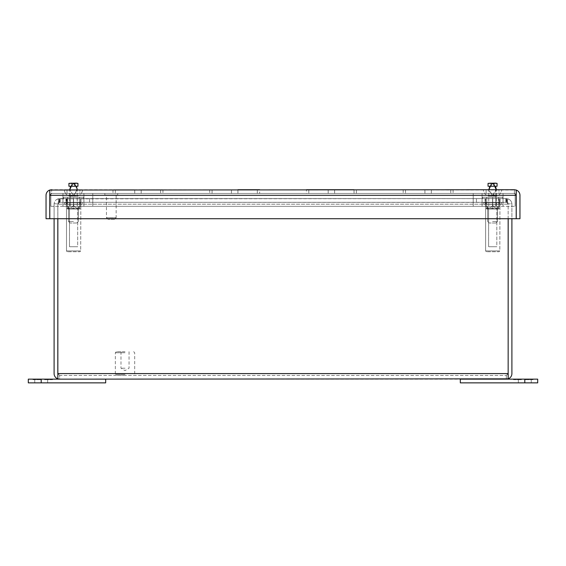 <?xml version="1.0" encoding="UTF-8"?>
<svg xmlns="http://www.w3.org/2000/svg" width="566" height="566" viewBox="0 0 566 566"><rect width="100%" height="100%" fill="white"/><g stroke="black" fill="none" stroke-linecap="round" stroke-linejoin="round"><path stroke-width="0.42" stroke-dasharray="2.83 2.12" d="M496.566 202.628L483.767 202.628L499.014 202.628L496.566 202.628L496.566 204.305L499.757 204.305L499.757 202.628L483.767 202.628L485.366 202.628L485.366 204.305L483.767 204.305L501.356 204.305L499.757 204.305L499.757 202.628L496.566 202.628L496.566 204.305L501.356 204.305L483.767 204.305L499.014 204.305L486.116 204.305L488.564 204.305L488.564 202.628L486.116 202.628L496.566 202.628M492.562 206.236L497.464 206.236L492.562 206.236M492.562 221.483L497.464 221.483L492.562 221.483M495.943 223.004L497.464 221.483L497.464 206.236L497.464 221.483L495.943 223.004L489.187 223.004L495.943 223.004M492.562 189.73L501.773 189.73L492.562 189.73M495.802 187.212L492.562 183.759L493.984 184.672L493.984 186.249L497.075 186.249L497.075 183.398L497.075 186.249L493.984 186.249L493.984 183.158L495.724 183.158L493.984 183.158L493.984 186.249L491.147 186.249L491.147 183.158L491.147 186.249L493.984 186.249L493.984 183.158L493.984 186.249L491.147 186.249L491.147 183.158L488.048 183.398L491.147 183.158L491.147 186.249L488.048 186.249L488.048 183.398L488.048 186.249L491.147 186.249L491.147 183.66M495.321 186.249L493.984 186.249L493.984 183.158L497.075 183.398L497.075 186.249L493.984 186.249L493.984 183.158L495.724 183.158L493.984 183.278M66.498 208.458L80.683 208.458L66.371 208.147L80.683 208.458L66.498 208.458L66.498 250.929L66.498 208.458M66.371 205.67L66.371 205.67C66.371 208.776 66.371 208.776 66.371 205.67C66.371 208.776 66.371 208.776 66.371 205.67L66.371 198.602L66.519 205.67C68.811 208.776 71.118 208.776 73.439 205.67L73.439 205.67C71.153 208.776 68.847 208.776 66.519 205.67L66.519 198.602L66.371 205.67C66.371 208.776 66.371 208.776 66.371 205.67C66.371 208.776 66.371 208.776 66.371 205.67L66.371 198.602L73.439 198.602L66.371 198.602L66.371 205.67M73.743 205.67C76.035 208.776 78.341 208.776 80.662 205.67L80.662 205.67C78.37 208.776 76.063 208.776 73.743 205.67L73.439 198.602L73.743 205.67C76.035 208.776 78.341 208.776 80.662 205.67L80.662 198.602L73.743 198.602L80.662 198.602L80.811 205.67C80.811 208.776 80.811 208.776 80.811 205.67C80.811 208.776 80.811 208.776 80.811 205.67L80.811 198.602L80.662 205.67C78.37 208.776 76.063 208.776 73.743 205.67L73.439 198.602L73.743 205.67M79.877 251.736L80.683 250.929L66.498 250.929L80.683 250.929L66.498 250.929L80.683 250.929L80.811 208.147L80.683 250.929L79.877 251.736L67.304 251.736L79.877 251.736M63.533 198.602L83.648 198.602L63.533 198.602L63.533 197.209L83.648 197.209L63.533 197.209L83.648 197.209L63.533 197.209L63.533 198.602L83.648 198.602L63.533 198.602M80.662 198.602L73.743 198.602L80.662 198.602L80.662 205.67L80.811 198.602L80.811 205.67C80.811 208.776 80.811 208.776 80.811 205.67C80.811 208.776 80.811 208.776 80.811 205.67L80.662 198.602M73.594 197.209L67.609 197.209L79.573 197.209L73.594 197.209L73.594 209.052L67.609 209.052L67.609 197.209L67.609 209.052L79.573 209.052L67.609 209.052L67.609 197.209L73.594 197.209L73.594 209.052L79.573 209.052L73.594 209.052L73.594 197.209L67.609 197.209L67.609 209.052L73.594 209.052L73.594 197.209L79.573 197.209L79.573 209.052L79.573 197.209L73.594 197.209M77.691 209.052L69.491 209.052L77.691 209.052L77.691 246.734L69.491 246.734L77.691 246.734L69.491 246.734L77.691 246.734L77.691 209.052L69.491 209.052L77.691 209.052M485.628 208.458L499.813 208.458L485.494 208.147L499.813 208.458L485.628 208.458L485.628 250.929L485.628 208.458M485.494 205.67L485.494 205.67C485.494 208.776 485.494 208.776 485.494 205.67C485.494 208.776 485.494 208.776 485.494 205.67L485.494 198.602L485.649 205.67C487.934 208.776 490.241 208.776 492.569 205.67L492.569 205.67C490.276 208.776 487.97 208.776 485.649 205.67L485.649 198.602L485.494 205.67C485.494 208.776 485.494 208.776 485.494 205.67C485.494 208.776 485.494 208.776 485.494 205.67L485.494 198.602L492.569 198.602L485.494 198.602L485.494 205.67M492.866 205.67C495.158 208.776 497.464 208.776 499.792 205.67L499.792 205.67C497.5 208.776 495.193 208.776 492.866 205.67L492.569 198.602L492.866 205.67C495.158 208.776 497.464 208.776 499.792 205.67L499.792 198.602L492.866 198.602L499.792 198.602L499.941 205.67C499.941 208.776 499.941 208.776 499.941 205.67C499.941 208.776 499.941 208.776 499.941 205.67L499.941 198.602L499.792 205.67C497.5 208.776 495.193 208.776 492.866 205.67L492.569 198.602L492.866 205.67M499.007 251.736L499.813 250.929L485.628 250.929L499.813 250.929L485.628 250.929L499.813 250.929L499.941 208.147L499.813 250.929L499.007 251.736L486.427 251.736L499.007 251.736M482.657 198.602L502.778 198.602L482.657 198.602L482.657 197.209L502.778 197.209L482.657 197.209L502.778 197.209L482.657 197.209L482.657 198.602L502.778 198.602L482.657 198.602M499.792 198.602L492.866 198.602L499.792 198.602L499.792 205.67L499.941 198.602L499.941 205.67C499.941 208.776 499.941 208.776 499.941 205.67C499.941 208.776 499.941 208.776 499.941 205.67L499.792 198.602M492.717 197.209L498.703 197.209L492.717 197.209L492.717 209.052L486.732 209.052L486.732 197.209L486.732 209.052L498.703 209.052L486.732 209.052L486.732 197.209L492.717 197.209L492.717 209.052L498.703 209.052L492.717 209.052L492.717 197.209L486.732 197.209L486.732 209.052L492.717 209.052L492.717 197.209L498.703 197.209L498.703 209.052L498.703 197.209L492.717 197.209M496.821 209.052L488.614 209.052L496.821 209.052L496.821 246.734L488.614 246.734L496.821 246.734L488.614 246.734L496.821 246.734L496.821 209.052L488.614 209.052L496.821 209.052M485.649 205.67C487.934 208.776 490.241 208.776 492.569 205.67C490.276 208.776 487.97 208.776 485.649 205.67L485.649 198.602L485.649 205.67M492.569 205.67L492.569 198.602L485.649 198.602L492.569 198.602L492.569 205.67M498.703 197.209L498.703 209.052L498.703 197.209M499.014 189.73L486.116 189.73L499.014 189.73L486.116 189.73L499.014 189.73L499.014 193.445L486.116 193.445L499.014 193.445L486.116 193.445L499.014 193.445L499.014 189.73M79.884 189.73L66.986 189.73L79.884 189.73L66.986 189.73L79.884 189.73L79.884 193.445L66.986 193.445L79.884 193.445L66.986 193.445L79.884 193.445L79.884 189.73M514.381 189.73L514.381 193.445L516.242 195.305L514.381 193.445L516.199 195.305L516.199 218.724L516.199 195.305L514.381 193.445L514.381 189.73L516.199 190.049L516.199 218.724L49.801 218.724L516.199 218.724L49.801 218.724L49.801 195.305L49.801 218.724L49.801 195.305L51.619 193.445L51.619 189.73L49.758 190.049A5.568 5.568 0 0 0 46.044 195.305L46.044 218.724L49.758 218.724L49.758 195.305L51.619 193.445L514.381 193.445L51.619 193.445L51.619 189.73L516.242 190.049A5.568 5.568 0 0 1 519.956 195.305L519.956 218.724L516.242 218.724L516.242 190.049M141.196 189.73L160.595 189.73L141.196 189.73L141.196 193.445L115.344 193.445L115.344 189.73L134.743 189.73L113.002 189.73L115.344 189.73L115.344 193.445L134.743 193.445L134.743 189.73L134.743 193.445L141.196 193.445L141.196 189.73L141.196 193.445L160.595 193.445L141.196 193.445L141.196 189.73M160.595 189.73L162.937 189.73L160.595 189.73L160.595 193.445L160.595 189.73M237.918 189.73L237.918 193.445L237.918 189.73L231.466 189.73L257.318 189.73L257.318 193.445L212.066 193.445L212.066 189.73L231.466 189.73L209.724 189.73L212.066 189.73L212.066 193.445L231.466 193.445L231.466 189.73L231.466 193.445L237.918 193.445L237.918 189.73L237.918 193.445L257.318 193.445L257.318 189.73L259.66 189.73L259.66 193.445L259.66 189.73M354.033 189.73L356.382 189.73L354.033 189.73L354.033 193.445L308.788 193.445L308.788 189.73L354.033 189.73L354.033 193.445L356.382 193.445L356.382 189.73L356.382 193.445L334.633 193.445L334.633 189.73L334.633 193.445L334.633 189.73L334.633 193.445L328.188 193.445L328.188 189.73L328.188 193.445L328.188 189.73L328.188 193.445L306.447 193.445L306.447 189.73L306.447 193.445L308.788 193.445L308.788 189.73L306.447 189.73M431.356 189.73L450.755 189.73L431.356 189.73L431.356 193.445L405.511 193.445L405.511 189.73L424.91 189.73L403.169 189.73L405.511 189.73L405.511 193.445L424.91 193.445L424.91 189.73L424.91 193.445L431.356 193.445L431.356 189.73L431.356 193.445L450.755 193.445L431.356 193.445L431.356 189.73M450.755 189.73L453.104 189.73L450.755 189.73L450.755 193.445L450.755 189.73M51.619 189.73L49.801 190.049L49.801 195.305L49.801 190.049L49.801 195.305L516.199 195.305L516.199 190.049L516.199 195.305L49.801 195.305L51.619 193.445L49.758 195.305L49.758 190.049M162.937 189.73L162.937 193.445L162.937 189.73M134.743 189.73L134.743 193.445L134.743 189.73M113.002 189.73L113.002 193.445L113.002 189.73M231.466 189.73L231.466 193.445L231.466 189.73M209.724 189.73L209.724 193.445L209.724 189.73M453.104 189.73L453.104 193.445L453.104 189.73M424.91 189.73L424.91 193.445L424.91 189.73M403.169 189.73L403.169 193.445L403.169 189.73M115.344 193.445L113.002 193.445L115.344 193.445M160.595 193.445L162.937 193.445L160.595 193.445M212.066 193.445L209.724 193.445L212.066 193.445M257.318 193.445L259.66 193.445L257.318 193.445M405.511 193.445L403.169 193.445L405.511 193.445M450.755 193.445L453.104 193.445L450.755 193.445M116.15 195.044L106.45 195.044L116.15 195.044L116.15 217.691L106.45 217.691L116.15 217.691L114.601 219.24L108 219.24L114.601 219.24M117.749 195.044L104.852 195.044L117.749 195.044L117.749 193.445L104.852 193.445L117.749 193.445M41.198 379.149L28.3 379.149L28.3 382.864L105.679 382.864L105.679 379.149L34.745 379.149L47.643 379.149L34.745 379.149L47.643 379.149L41.198 379.149L41.198 382.864L47.643 382.864L34.745 382.864L41.198 382.864M40.901 379.149L32.941 379.149L40.901 379.149L36.917 379.149L40.901 379.149L36.917 379.149L40.901 379.149L40.901 379.666L40.901 379.149L40.901 379.666L36.917 379.666L36.917 379.149L36.917 379.666L40.901 379.666L40.901 379.149L40.901 379.666L36.917 379.666L36.917 379.149L36.917 379.666L40.901 379.666L40.901 379.149M35.856 379.149L32.941 379.149L35.856 379.149L35.856 379.666L32.941 379.666L32.941 379.149L32.941 379.666L40.901 379.666L32.941 379.666L32.941 379.149L32.941 379.666L35.856 379.666M44.565 379.149L52.525 379.149L44.565 379.149L48.542 379.149L44.565 379.149L48.542 379.149L44.565 379.149L44.565 379.666L44.565 379.149L44.565 379.666L48.542 379.666L48.542 379.149L48.542 379.666L44.565 379.666L44.565 379.149L44.565 379.666L48.542 379.666L48.542 379.149L48.542 379.666L44.565 379.666L44.565 379.149M49.61 379.149L52.525 379.149L49.61 379.149L49.61 379.666L52.525 379.666L52.525 379.149L52.525 379.666L44.565 379.666L52.525 379.666L52.525 379.149L52.525 379.666L49.61 379.666M460.321 382.864L537.7 382.864L537.7 379.149L460.321 379.149L460.321 382.864M524.802 382.864L531.255 382.864L518.357 382.864L531.255 382.864L524.802 382.864L524.802 379.149M525.099 379.149L533.059 379.149L525.099 379.149L529.083 379.149L525.099 379.149L529.083 379.149L525.099 379.149L525.099 379.666L525.099 379.149L525.099 379.666L529.083 379.666L529.083 379.149L529.083 379.666L525.099 379.666L525.099 379.149L525.099 379.666L529.083 379.666L529.083 379.149L529.083 379.666L525.099 379.666L525.099 379.149M530.144 379.149L533.059 379.149L530.144 379.149L530.144 379.666L533.059 379.666L533.059 379.149L533.059 379.666L525.099 379.666L533.059 379.666L533.059 379.149L533.059 379.666L530.144 379.666M521.435 379.149L513.475 379.149L521.435 379.149L517.458 379.149L521.435 379.149L517.458 379.149L521.435 379.149L521.435 379.666L521.435 379.149L521.435 379.666L517.458 379.666L517.458 379.149L517.458 379.666L521.435 379.666L521.435 379.149L521.435 379.666L517.458 379.666L517.458 379.149L517.458 379.666L521.435 379.666L521.435 379.149M516.39 379.149L513.475 379.149L516.39 379.149L516.39 379.666L513.475 379.666L513.475 379.149L513.475 379.666L521.435 379.666L513.475 379.666L513.475 379.149L513.475 379.666L516.39 379.666M57.845 218.724L57.845 203.647L59.303 198.85L60.194 198.602L505.806 198.602L506.697 198.85L508.155 203.647L508.155 378.831L508.155 373.581L506.337 375.435L506.337 379.149L59.663 379.149L57.845 378.831L57.845 373.581L57.845 378.831L57.845 373.581L59.663 375.435L59.663 379.149L57.81 378.831L57.81 373.581L59.663 375.435L506.337 375.435L59.663 375.435L57.81 373.581L57.81 204.177A1.854 1.854 0 0 1 57.817 204.001A1.854 1.854 0 0 0 57.81 204.177L57.81 218.724M508.155 218.724L508.155 204.177L57.845 204.177L508.155 204.177L57.845 204.177L508.155 204.177L506.697 202.402L506.697 198.85L505.806 198.602L60.194 198.602L60.194 202.317L59.303 202.402L57.845 204.177L59.303 202.402L60.194 202.317L505.806 202.317L505.806 198.602L59.303 198.85L59.303 202.402L59.303 198.85L57.845 203.647L57.845 373.581L59.663 375.435L59.663 379.149M57.845 373.581L57.845 204.177L57.845 373.581L508.155 373.581L508.155 378.831L506.337 379.149L508.19 378.831L508.19 373.581L506.337 375.435L508.155 373.581L57.845 373.581L508.155 373.581M505.806 202.317L506.697 202.402L508.155 204.001L506.697 198.85L506.697 202.402L60.194 202.317L67.517 202.317L67.517 198.602L505.806 198.602L505.806 202.317L498.483 202.317L498.483 198.602L498.483 202.317L505.806 202.317M67.517 202.317L498.483 202.317L60.194 202.317L60.194 198.602L67.517 198.602L67.517 202.317M508.19 378.831A5.568 5.568 0 0 0 511.905 373.581L511.905 204.177A5.568 5.568 0 0 0 511.883 203.647L508.183 204.001A1.854 1.854 0 0 1 508.19 204.177A1.854 1.854 0 0 0 508.183 204.001L506.881 202.402L508.183 204.001L511.883 203.647A5.568 5.568 0 0 1 511.905 204.177L511.905 218.724M54.095 218.724L54.095 204.177A5.568 5.568 0 0 1 54.117 203.647A5.568 5.568 0 0 0 54.095 204.177L54.095 373.581A5.568 5.568 0 0 0 57.81 378.831M54.117 203.647L57.817 204.001L59.119 202.402L58.029 198.85C55.765 199.656 54.456 201.255 54.117 203.647L57.817 204.001L59.663 202.317L59.119 202.402L58.029 198.85L59.663 198.602L58.029 198.85C55.758 199.664 54.449 201.263 54.117 203.647M508.19 218.724L508.19 373.581L506.337 375.435L506.337 379.149M511.883 203.647C511.551 201.263 510.242 199.664 507.971 198.85L506.881 202.402L507.971 198.85C510.235 199.656 511.544 201.255 511.883 203.647M507.971 198.85L506.337 198.602L507.971 198.85M59.663 202.317L59.663 198.602L66.965 198.602L59.663 198.602L59.663 202.317L66.965 202.317L59.663 202.317M506.881 202.402L506.337 202.317L506.881 202.402M506.337 198.602L506.337 202.317L506.337 198.602L499.035 198.602L506.337 198.602M492.562 198.602L485.083 198.602L500.04 198.602L485.083 198.602L500.04 198.602L492.562 198.602L492.562 202.317L485.083 202.317L500.04 202.317L485.083 202.317L500.04 202.317L492.562 202.317L492.562 198.602M476.445 198.602L499.035 198.602L476.445 198.602L476.445 202.317L506.337 202.317L476.445 202.317L476.445 198.602M73.439 198.602L80.917 198.602L65.96 198.602L80.917 198.602L66.519 198.602L66.519 205.67C68.811 208.776 71.118 208.776 73.439 205.67C71.153 208.776 68.847 208.776 66.519 205.67L66.519 198.602L73.439 198.602L73.439 205.67L73.439 198.602L73.439 202.317L65.96 202.317L80.917 202.317L65.96 202.317L80.917 202.317L73.439 202.317L73.439 198.602M89.555 198.602L66.965 198.602L89.555 198.602L89.555 202.317L66.965 202.317L89.555 202.317L89.555 198.602M66.965 198.602L66.965 202.317L66.965 198.602M499.035 202.317L499.035 198.602L499.035 202.317M485.083 198.602L485.083 202.317L485.083 198.602M500.04 198.602L500.04 202.317L500.04 198.602M65.96 198.602L65.96 202.317L65.96 198.602M80.917 202.317L80.917 198.602L80.917 202.317M125.022 352.738L115.351 352.738L125.022 352.738M125.022 374.402L115.351 374.402L125.022 374.402M125.022 351.705L116.384 351.705L125.022 351.705M125.022 375.435L116.384 375.435L125.022 375.435M125.022 368.211L120.99 368.211L125.022 368.211M79.573 197.209L79.573 209.052L79.573 197.209M73.439 206.342L62.968 206.342L73.439 206.342M492.562 206.342L482.091 206.342L492.562 206.342M92.782 206.342L495.788 206.342L70.212 206.342L92.782 206.342L92.782 193.445L473.218 193.445L473.218 206.342L473.218 193.445L70.212 193.445L92.782 193.445L92.782 206.342M50.869 206.342L515.131 206.342L50.869 206.342L50.869 193.445L50.869 206.342M73.439 193.445L83.909 193.445L73.439 193.445M492.562 193.445L482.091 193.445L492.562 193.445M70.212 206.342L70.212 193.445L70.212 206.342M473.218 206.342L473.218 193.445L495.788 193.445L473.218 193.445L473.218 206.342M495.788 206.342L495.788 193.445L495.788 206.342M515.131 193.445L515.131 206.342L515.131 193.445L50.869 193.445L515.131 193.445M485.366 202.628L488.564 202.628L488.564 204.305L485.366 204.305L485.366 202.628M491.147 184.063L491.147 185.174M491.147 185.874L491.147 186.249L489.802 186.249L492.562 183.759L491.147 184.672M489.399 183.158L491.147 183.158L489.399 183.158L491.147 183.158L491.147 186.249L488.048 186.249L488.048 183.398L489.399 183.158M77.436 202.628L64.644 202.628L79.884 202.628L77.436 202.628L77.436 204.305L80.634 204.305L80.634 202.628L64.644 202.628L66.243 202.628L66.243 204.305L64.644 204.305L82.233 204.305L80.634 204.305L80.634 202.628L77.436 202.628L77.436 204.305L82.233 204.305L64.644 204.305L79.884 204.305L66.986 204.305L69.434 204.305L69.434 202.628L66.986 202.628L77.436 202.628M73.439 206.236L68.536 206.236L73.439 206.236M73.439 221.483L68.536 221.483L73.439 221.483M76.813 223.004L78.334 221.483L78.334 206.236L78.334 221.483L76.813 223.004L70.057 223.004L76.813 223.004M73.439 189.73L64.227 189.73L73.439 189.73M74.853 183.278L76.601 183.158L74.853 183.158L74.853 186.249L77.952 186.249L77.952 183.398L77.952 186.249L74.853 186.249L74.853 183.158L77.952 183.398L74.853 183.158L77.952 183.398L77.952 186.249L74.853 186.249L74.853 183.158L74.853 186.249L74.853 183.158L74.853 186.249L68.925 186.249L72.016 186.249L68.925 186.249L68.925 183.398L70.276 183.158L72.016 183.158L68.925 183.398L68.925 186.249L68.925 183.398L70.276 183.158L72.016 183.158L72.016 186.249L76.198 186.249L73.439 183.759L74.853 184.672L74.853 186.249L72.016 186.249L72.016 183.158L72.016 186.249L70.679 186.249L73.439 183.759L72.016 184.672M66.243 202.628L69.434 202.628L69.434 204.305L66.243 204.305L66.243 202.628M72.016 183.158L72.016 186.249L72.016 183.158L70.276 183.158L72.016 183.158L70.276 183.158L72.016 183.158L72.016 186.249L72.016 183.158M516.199 195.305L49.801 195.305M483.767 202.628L483.767 204.305L483.767 202.628M501.356 202.628L501.356 204.305L501.356 202.628M486.116 202.628L486.116 204.305L486.116 202.628M499.014 202.628L499.014 204.305L499.014 202.628M487.666 221.483L487.666 206.236L487.666 221.483L489.187 223.004L487.666 221.483M496.382 206.236L496.382 189.73L496.382 206.236M488.748 206.236L488.748 189.73L488.748 206.236M496.248 189.73L494.153 194.336L492.562 195.411L489.802 196.034L495.328 196.034L492.562 195.411L488.875 189.73L489.024 190.961L492.562 195.411L489.802 196.034L495.328 196.034L489.802 196.034C486.215 195.914 484.064 193.813 483.357 189.73C484.064 193.813 486.215 195.914 489.802 196.034L495.328 196.034C498.915 195.914 501.059 193.813 501.773 189.73C501.059 193.813 498.915 195.914 495.328 196.034L492.562 195.411L496.233 189.157M492.562 183.136L495.328 183.136L492.562 183.136M66.498 250.929L67.304 251.736L66.498 250.929M83.648 198.602L83.648 197.209L83.648 198.602M69.491 209.052L69.491 246.734L69.491 209.052M485.628 250.929L486.427 251.736L485.628 250.929M502.778 198.602L502.778 197.209L502.778 198.602M488.614 209.052L488.614 246.734L488.614 209.052M486.116 193.445L486.116 189.73L486.116 193.445M66.986 193.445L66.986 189.73L66.986 193.445M108 219.24L106.45 217.691L106.45 195.044M104.852 195.044L104.852 193.445M47.643 382.864L47.643 379.149L47.643 382.864M34.745 382.864L34.745 379.149L34.745 382.864M531.255 382.864L531.255 379.149L531.255 382.864M518.357 382.864L518.357 379.149L518.357 382.864M116.384 351.705L115.351 352.738L115.351 374.402L116.384 375.435M133.661 351.705L134.694 352.738L134.694 374.402L133.661 375.435M120.99 351.705L120.99 368.211L125.022 370.638L129.048 368.211L129.048 351.705M83.909 206.342L83.909 193.445L83.909 206.342M62.968 206.342L62.968 193.445L62.968 206.342M503.033 206.342L503.033 193.445L503.033 206.342M482.091 206.342L482.091 193.445L482.091 206.342M64.644 202.628L64.644 204.305L64.644 202.628M82.233 202.628L82.233 204.305L82.233 202.628M66.986 202.628L66.986 204.305L66.986 202.628M79.884 202.628L79.884 204.305L79.884 202.628M68.536 221.483L68.536 206.236L68.536 221.483L70.057 223.004L68.536 221.483M77.252 206.236L77.252 189.73L77.252 206.236M69.618 206.236L69.618 189.73L69.618 206.236M76.905 187.926L76.806 191.584L73.439 195.411L70.672 196.034L76.198 196.034L73.439 195.411L69.752 189.73L73.439 195.411L70.672 196.034L76.198 196.034L70.672 196.034C67.085 195.914 64.941 193.813 64.227 189.73C64.941 193.813 67.085 195.914 70.672 196.034L76.198 196.034C79.785 195.914 81.936 193.813 82.643 189.73C81.936 193.813 79.785 195.914 76.198 196.034L73.439 195.411L77.125 189.73M73.439 183.136L70.672 183.136L73.439 183.136M77.952 183.377L76.198 183.136L73.439 183.759"/><path stroke-width="0.85" d="M495.321 186.249L497.075 186.249L497.075 183.398L493.984 183.158L493.984 186.249L491.147 186.249L491.147 183.158L488.048 183.398L488.048 186.249L489.802 186.249L488.875 189.73L491.147 184.672M516.242 190.049A5.568 5.568 0 0 1 519.956 195.305L519.956 218.724L516.242 218.724L516.242 190.049L514.381 189.73L49.758 190.049A5.568 5.568 0 0 0 46.044 195.305L46.044 218.724L49.758 218.724L49.758 190.049M259.66 189.73L237.918 189.73M354.033 189.73L306.447 189.73M51.619 189.73L49.801 190.049L49.801 195.305L516.199 195.305L516.199 190.049L514.381 189.73M516.199 195.305L516.199 218.724L49.801 218.724L49.801 195.305M49.758 195.305L49.801 194.916M516.199 194.916L516.242 195.305M105.679 382.864L28.3 382.864L28.3 379.149L105.679 379.149L105.679 382.864M524.802 379.149L537.7 379.149L537.7 382.864L460.321 382.864L460.321 379.149L524.802 379.149L524.802 382.864M506.337 379.149L508.155 378.831L508.155 373.581L57.845 373.581L57.845 378.831L59.663 379.149L508.19 378.831A5.568 5.568 0 0 0 511.905 373.581L511.905 218.724M59.663 379.149L57.81 378.831A5.568 5.568 0 0 1 54.095 373.581L54.095 218.724M57.845 373.963L57.81 378.831M508.19 218.724L508.155 373.963M508.19 373.581L508.19 378.831M57.845 373.581L57.845 218.724M508.155 218.724L508.155 373.581M57.81 218.724L57.81 373.581M491.147 183.66L491.147 184.063M491.147 185.174L491.147 185.874M493.984 183.278L493.984 184.672L496.248 189.73M76.905 187.926L76.198 186.249L77.952 186.249L77.952 183.398L74.853 183.158L74.853 186.249L72.016 186.249L72.016 183.158L68.925 183.398L68.925 186.249L70.679 186.249L69.752 189.73L72.016 184.672M74.853 183.278L74.853 184.672L77.033 188.485L77.125 189.73M68.925 183.398L76.198 183.136L68.925 183.377M41.198 382.864L41.198 379.149M488.048 183.377L495.328 183.136L488.048 183.377M497.075 183.377L495.328 183.136L497.075 183.377M496.233 189.157L495.802 187.212M492.562 183.759L495.328 183.136M77.952 183.377L76.198 183.136L73.439 183.759"/></g></svg>
